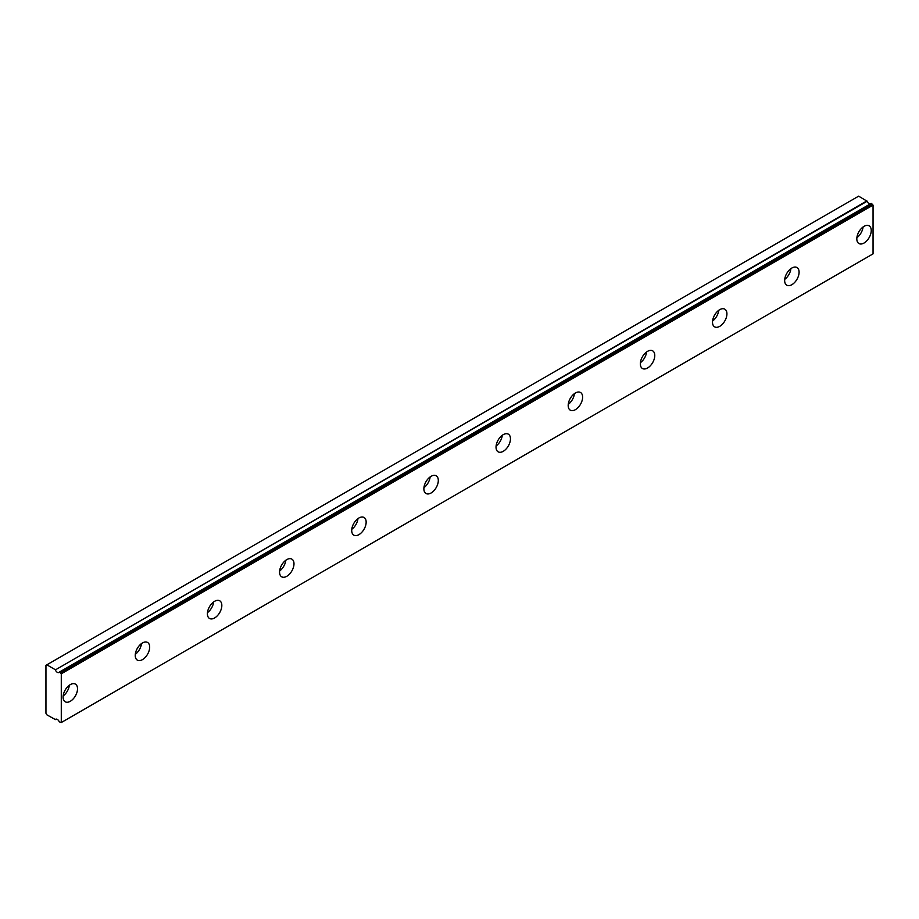 <?xml version="1.0" encoding="UTF-8"?>
<svg xmlns="http://www.w3.org/2000/svg" width="919" height="919" viewBox="0 0 919 919"><rect width="100%" height="100%" fill="white"/><g stroke="black" fill="none" stroke-linecap="round" stroke-linejoin="round"><path stroke-width="1.38" d="M871.074 203.444L59.264 672.157A3.194 1.838 60 0 1 58.908 672.49A3.194 1.838 60 0 1 57.311 672.329A3.194 1.838 60 0 1 55.358 669.894L867.134 201.227L858.622 196.161L45.95 665.345L45.95 713.259L46.858 714.821L55.358 719.577A3.194 1.838 60 0 1 55.726 719.244A3.194 1.838 60 0 1 59.264 721.829L61.286 722.529L61.286 673.788L59.505 672.134L871.269 203.467L59.367 672.099M870.178 203.961A3.194 1.838 60 0 1 869.087 203.662A3.194 1.838 60 0 1 867.134 201.227M864.032 243.03A10.201 5.893 120 0 0 870.695 234.035A10.201 5.893 120 0 0 869.133 225.856A10.201 5.893 120 0 0 864.032 226.361A10.201 5.893 120 0 0 857.37 235.356A10.201 5.893 120 0 0 858.932 243.535A10.201 5.893 120 0 0 864.032 243.03M856.876 237.711A10.201 5.893 120 0 0 863.067 226.993M70.303 701.277A10.201 5.893 120 0 0 76.966 692.294A10.201 5.893 120 0 0 75.404 684.115A10.201 5.893 120 0 0 70.303 684.621A10.201 5.893 120 0 0 63.641 693.615A10.201 5.893 120 0 0 65.203 701.783A10.201 5.893 120 0 0 70.303 701.277M63.147 695.959A10.201 5.893 120 0 0 69.339 685.252M142.456 659.624A10.201 5.893 120 0 0 149.131 650.629A10.201 5.893 120 0 0 147.557 642.45A10.201 5.893 120 0 0 142.456 642.955A10.201 5.893 120 0 0 135.794 651.95A10.201 5.893 120 0 0 137.356 660.129A10.201 5.893 120 0 0 142.456 659.624M135.311 654.305A10.201 5.893 120 0 0 141.492 643.587M214.621 617.959A10.201 5.893 120 0 0 221.284 608.975A10.201 5.893 120 0 0 219.721 600.796A10.201 5.893 120 0 0 214.621 601.302A10.201 5.893 120 0 0 207.947 610.296A10.201 5.893 120 0 0 209.521 618.464A10.201 5.893 120 0 0 214.621 617.959M207.464 612.64A10.201 5.893 120 0 0 213.645 601.934M286.774 576.305A10.201 5.893 120 0 0 293.437 567.31A10.201 5.893 120 0 0 291.874 559.131A10.201 5.893 120 0 0 286.774 559.637A10.201 5.893 120 0 0 280.111 568.631A10.201 5.893 120 0 0 281.673 576.81A10.201 5.893 120 0 0 286.774 576.305M279.629 570.986A10.201 5.893 120 0 0 285.809 560.268M358.927 534.64A10.201 5.893 120 0 0 365.601 525.657A10.201 5.893 120 0 0 364.039 517.477A10.201 5.893 120 0 0 358.927 517.983A10.201 5.893 120 0 0 352.264 526.966A10.201 5.893 120 0 0 353.826 535.145A10.201 5.893 120 0 0 358.927 534.64M351.782 529.321A10.201 5.893 120 0 0 357.962 518.615M431.091 492.986A10.201 5.893 120 0 0 437.754 483.991A10.201 5.893 120 0 0 436.192 475.812A10.201 5.893 120 0 0 431.091 476.318A10.201 5.893 120 0 0 424.417 485.312A10.201 5.893 120 0 0 425.991 493.492A10.201 5.893 120 0 0 431.091 492.986M423.935 487.667A10.201 5.893 120 0 0 430.126 476.95M503.244 451.321A10.201 5.893 120 0 0 509.907 442.338A10.201 5.893 120 0 0 508.345 434.159A10.201 5.893 120 0 0 503.244 434.664A10.201 5.893 120 0 0 496.582 443.647A10.201 5.893 120 0 0 498.144 451.826A10.201 5.893 120 0 0 503.244 451.321M496.099 446.002A10.201 5.893 120 0 0 502.279 435.296M575.397 409.667A10.201 5.893 120 0 0 582.072 400.673A10.201 5.893 120 0 0 580.509 392.493A10.201 5.893 120 0 0 575.397 392.999A10.201 5.893 120 0 0 568.735 401.994A10.201 5.893 120 0 0 570.297 410.173A10.201 5.893 120 0 0 575.397 409.667M568.252 404.349A10.201 5.893 120 0 0 574.432 393.631M647.562 368.002A10.201 5.893 120 0 0 654.225 359.019A10.201 5.893 120 0 0 652.662 350.84A10.201 5.893 120 0 0 647.562 351.345A10.201 5.893 120 0 0 640.888 360.328A10.201 5.893 120 0 0 642.461 368.508A10.201 5.893 120 0 0 647.562 368.002M640.405 362.683A10.201 5.893 120 0 0 646.597 351.977M719.715 326.348A10.201 5.893 120 0 0 726.378 317.354A10.201 5.893 120 0 0 724.815 309.175A10.201 5.893 120 0 0 719.715 309.68A10.201 5.893 120 0 0 713.052 318.675A10.201 5.893 120 0 0 714.614 326.854A10.201 5.893 120 0 0 719.715 326.348M712.57 321.03A10.201 5.893 120 0 0 718.75 310.312M791.868 284.683A10.201 5.893 120 0 0 798.542 275.689A10.201 5.893 120 0 0 796.98 267.521A10.201 5.893 120 0 0 791.868 268.026A10.201 5.893 120 0 0 785.205 277.01A10.201 5.893 120 0 0 786.767 285.189A10.201 5.893 120 0 0 791.868 284.683M784.723 279.365A10.201 5.893 120 0 0 790.903 268.658M61.286 722.529L873.05 253.862L873.05 205.121L871.269 203.467M866.893 200.939L55.358 669.894M55.129 669.606L46.858 664.828M61.286 673.788L873.05 205.121M60.746 672.846L872.51 204.179M56.185 719.106L55.358 719.577M56.22 719.095L55.324 719.623"/></g></svg>
